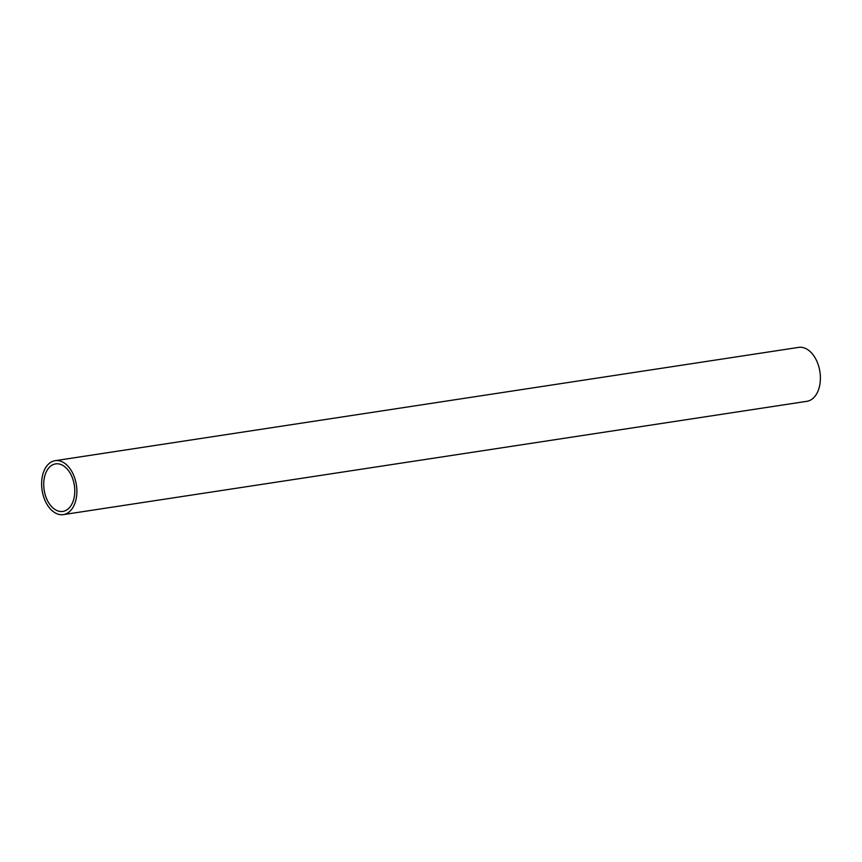 <?xml version="1.0" encoding="UTF-8"?>
<svg xmlns="http://www.w3.org/2000/svg" width="862" height="862" viewBox="0 0 862 862"><rect width="100%" height="100%" fill="white"/><g stroke="black" fill="none" stroke-linecap="round" stroke-linejoin="round"><path stroke-width="1.29" d="M63.357 514.614L806.864 401.315A27.282 17.337 -98.7 0 0 818.146 364.529A27.282 17.337 -98.7 0 0 798.643 347.386L55.136 460.685A27.282 17.337 81.3 0 1 74.638 477.839A27.282 17.337 81.3 0 1 63.357 514.614A27.282 17.337 81.3 0 1 43.854 497.471A27.282 17.337 81.3 0 1 55.136 460.685M45.686 496.307A24.05 15.279 -98.7 0 0 62.872 511.425A24.05 15.279 -98.7 0 0 72.807 479.003A24.05 15.279 -98.7 0 0 55.621 463.885A24.05 15.279 -98.7 0 0 45.686 496.307"/></g></svg>

